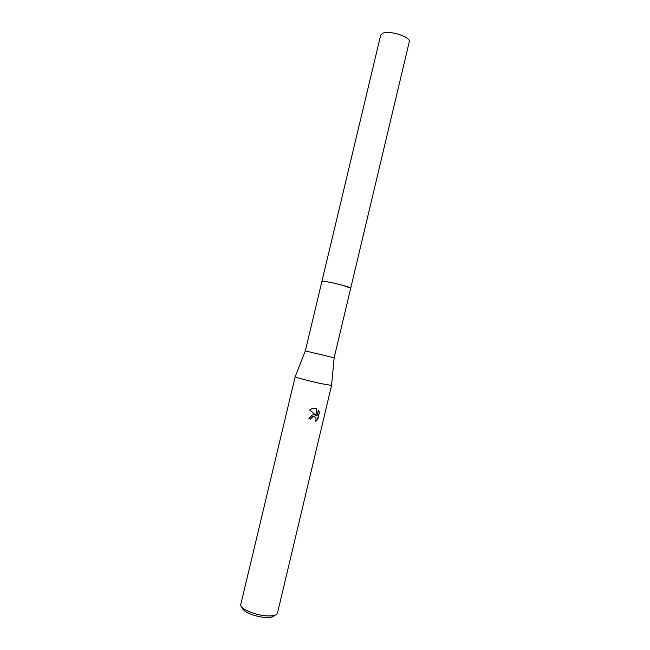 <?xml version="1.0" encoding="UTF-8"?>
<svg xmlns="http://www.w3.org/2000/svg" width="650" height="650" viewBox="0 0 650 650"><rect width="100%" height="100%" fill="white"/><g stroke="black" fill="none" stroke-linecap="round" stroke-linejoin="round"><path stroke-width="0.97" d="M350.716 288.169L343.021 285.423C333.905 282.88 321.433 280.483 321.929 281.336L323.432 281.231C329.347 281.661 351.772 287.373 350.716 288.169L409.248 41.917C411.263 37.05 389.382 29.924 382.614 33.304L380.705 35.116L321.921 281.312C321.661 280.524 334.011 282.921 343.021 285.423L350.707 288.178L334.149 357.776L331.557 385.344M321.929 281.32L305.313 350.902L334.149 357.776M295.206 376.691L295.181 376.756C295.035 377.284 310.148 381.298 321.457 383.711L331.549 385.418M314.08 414.7L316.071 415.374L309.603 409.955L312.024 408.614L316.615 408.704L316.989 416.016L318.394 410.077L319.434 412.271L317.696 419.583L315.437 421.419C316.664 418.754 316.054 417.17 313.609 416.674L311.382 417.869L310.765 419.161L308.848 418.754L312.252 414.976L314.08 414.7M240.809 604.362L240.752 604.533C239.249 608.319 254.15 615.022 266.224 615.834C272.911 616.265 276.648 615.412 277.436 613.275L331.573 385.393M242.572 607.921C242.133 611.293 254.646 616.72 264.664 617.386C270.051 617.744 273.26 617.11 274.284 615.469M308.864 418.698L310.489 419.047L312.52 416.731L314.511 416.788M315.681 421.029L317.411 419.461L319.434 412.271M315.608 415.098L316.071 415.374M315.794 415.269L315.201 414.919M319.15 412.157L318.346 410.28M316.989 416.016L316.241 408.558M295.173 376.724L240.752 604.533M305.329 350.911L295.181 376.756"/></g></svg>
